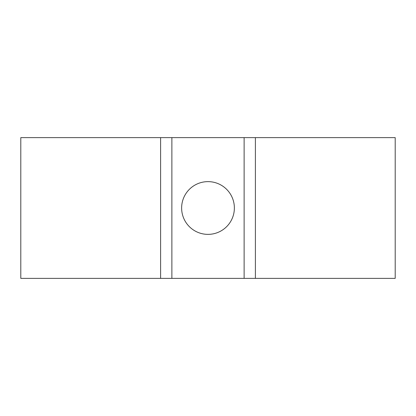 <?xml version="1.0" encoding="UTF-8"?>
<svg xmlns="http://www.w3.org/2000/svg" width="416" height="416" viewBox="0 0 416 416"><rect width="100%" height="100%" fill="white"/><g stroke="black" fill="none" stroke-linecap="round" stroke-linejoin="round"><path stroke-width="0.62" d="M208 181.631A26.369 26.369 0 0 0 181.631 208A26.369 26.369 0 0 0 208 234.369A26.369 26.369 0 0 0 234.369 208A26.369 26.369 0 0 0 208 181.631M395.2 278.377L395.2 137.623L255.388 137.623L255.388 278.377L395.2 278.377M171.876 278.377L171.876 137.623L160.612 137.623L160.612 278.377L160.612 137.623L20.8 137.623L20.8 278.377L255.388 278.377M171.876 137.623L255.388 137.623M244.124 278.377L244.124 137.623"/></g></svg>
